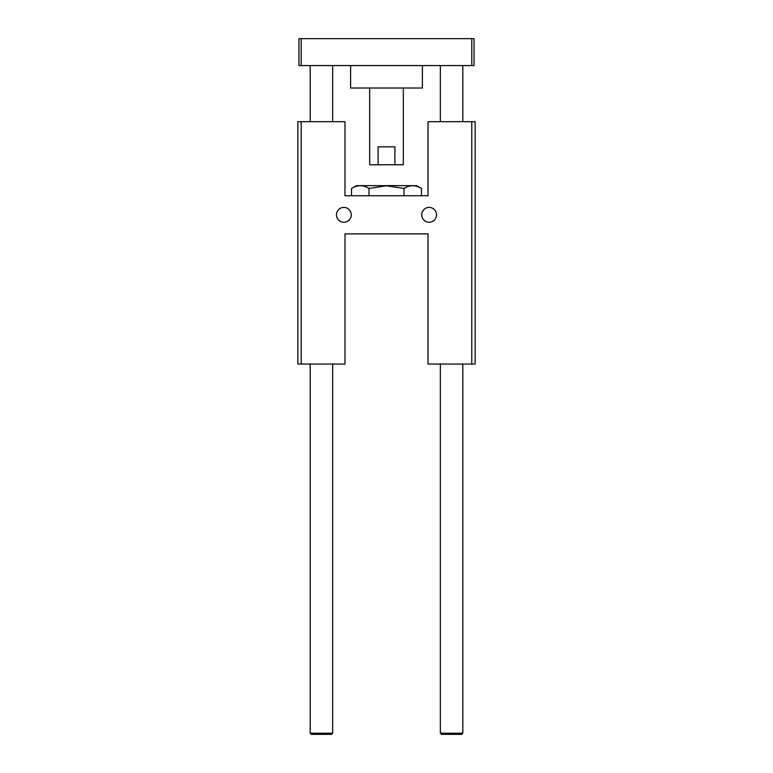 <?xml version="1.0" encoding="UTF-8"?>
<svg xmlns="http://www.w3.org/2000/svg" width="773" height="773" viewBox="0 0 773 773"><rect width="100%" height="100%" fill="white"/><g stroke="black" fill="none" stroke-linecap="round" stroke-linejoin="round"><path stroke-width="1.16" d="M351.512 188.477C357.348 184.834 363.175 184.834 369.011 188.477L386.5 185.771L403.989 188.477C409.825 184.834 415.652 184.834 421.488 188.477L416.57 185.646L356.43 185.646L351.512 188.477L351.512 195.743M369.011 188.477L369.011 195.743M403.989 188.477L403.989 195.743M421.488 188.477L421.488 195.743M421.729 214.817A7.401 7.401 0 0 1 432.841 208.401A7.401 7.401 0 0 1 432.841 221.233A7.401 7.401 0 0 1 421.729 214.817M336.458 214.817A7.401 7.401 0 0 1 347.56 208.401A7.401 7.401 0 0 1 347.56 221.233A7.401 7.401 0 0 1 336.458 214.817M471.781 121.69L428.02 121.69L428.02 195.743L344.98 195.743L344.98 121.69L301.219 121.69L301.219 364.054L344.98 364.054L344.98 233.89L428.02 233.89L428.02 364.054L475.144 364.054L475.144 121.69L471.781 121.69L471.781 364.054M301.219 364.054L297.856 364.054L297.856 121.69L301.219 121.69M441.48 734.35L461.684 734.35L462.805 733.229L440.359 733.229L441.48 734.35M462.805 65.579L462.805 121.69M462.805 364.054L462.805 733.229M311.316 734.35L331.52 734.35L332.641 733.229L310.195 733.229L311.316 734.35M332.641 65.579L332.641 121.69M332.641 364.054L332.641 733.229M378.103 146.822L394.897 146.822L394.897 164.775L378.103 164.775L378.103 146.822M394.897 164.775L403.332 164.775L403.332 88.025M369.668 88.025L369.668 164.775L378.103 164.775M350.594 65.579L350.594 88.025L422.406 88.025L422.406 65.579M471.781 38.65L298.977 38.65L298.977 65.579L474.023 65.579L474.023 38.65L471.781 38.65L471.781 65.579M301.219 38.65L301.219 65.579M440.359 65.579L440.359 121.69M440.359 364.054L440.359 733.229M310.195 65.579L310.195 121.69M310.195 364.054L310.195 733.229"/></g></svg>
